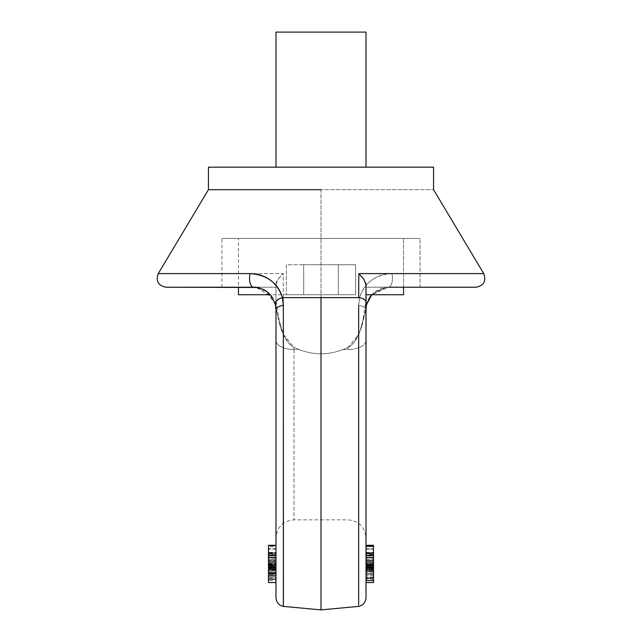 <?xml version="1.0" encoding="UTF-8"?>
<svg xmlns="http://www.w3.org/2000/svg" width="642" height="642" viewBox="0 0 642 642"><rect width="100%" height="100%" fill="white"/><g stroke="black" fill="none" stroke-linecap="round" stroke-linejoin="round"><path stroke-width="0.48" stroke-dasharray="3.21 2.41" d="M366.02 405.8L366.02 471.709L366.02 405.8M366.02 520.116L366.02 471.709L366.02 520.116M358.814 273.604C364.311 279.037 366.71 282.761 366.02 284.767L366.02 597.533M373.524 547.995L373.524 557.585L373.524 555.515L373.524 557.577L366.02 557.577L366.02 573.683L366.02 555.94L366.02 566.364L373.524 566.348L373.524 565.153L366.02 565.153L373.524 565.153L373.524 566.348L366.02 566.364L366.02 565.153L366.02 568.716L373.524 568.716L373.524 565.153L373.524 568.716L366.02 568.716L366.02 555.94L373.524 555.94L373.524 566.364L373.524 555.94L366.02 555.94L366.02 555.153L373.524 555.153L373.524 567.022L373.524 555.94L366.02 555.932M366.02 573.683L366.02 560.763L366.02 573.683L366.02 561.108L366.02 573.683L373.524 573.683L366.02 573.683L373.524 573.683L373.524 557.376L373.524 573.683L366.02 573.683L373.524 573.683L373.524 560.763L366.02 560.763L366.02 564.125L373.524 564.125L366.02 564.125L366.02 573.683L366.02 557.376L373.524 557.376L373.524 573.683L373.524 557.368L373.524 569.919L373.524 557.376L366.02 557.368L373.524 557.376L366.02 557.368L366.02 573.683L373.524 573.683L373.524 561.108L366.02 561.108L366.02 573.683L366.02 560.763L373.524 560.763L373.524 573.683L373.524 560.763L373.524 573.683L366.02 573.683L373.524 573.683L373.524 561.108L373.524 573.683L373.524 561.108L366.02 561.108L366.02 573.683L373.524 573.683L366.02 573.683M366.02 558.283L366.02 572.728L366.02 558.283M366.02 579.172L366.02 575.794L366.02 579.172L373.524 579.172L373.524 582.551L373.524 575.794L373.524 579.172L366.02 579.172L366.02 575.794L366.02 579.172M366.02 577.166L366.02 573.788L366.02 577.166L373.524 577.166L373.524 580.537L373.524 573.788L373.524 577.166L366.02 577.166L366.02 573.788L366.02 577.166M373.524 565.498L366.02 565.498L373.524 565.498L373.524 556.036L373.524 567.801L373.524 553.661L373.524 569.526L366.02 569.526L366.02 565.738L373.524 565.738L366.02 565.738L366.02 567.801L366.02 545.283L366.02 569.39L366.02 565.738L366.02 567.793L373.524 567.793L373.524 565.891L366.02 565.875L366.02 567.881L373.524 567.881L366.02 567.881L366.02 571.219L373.524 571.219L373.524 568.603L366.02 568.603L373.524 568.603L373.524 574.726L366.02 574.726L366.02 571.348L366.02 578.105L366.02 571.348L366.02 574.726L373.524 574.726L373.524 571.219L366.02 571.219L366.02 564.47L373.524 564.47L373.524 558.283L373.524 561.943L366.02 561.911L366.02 554.881L366.02 566.308L366.02 561.927L373.524 561.911L373.524 557.152L366.02 557.152L366.02 564.775L366.02 557.152L373.524 557.152L373.524 564.775L366.02 564.775L366.02 567.255L373.524 567.255L373.524 564.775L366.02 564.775M366.02 562.729L366.02 558.123L366.02 563.732L366.02 562.729L373.524 562.729L366.02 562.729L366.02 560.041L373.524 560.041L373.524 562.729L373.524 560.041L366.02 560.041L366.02 563.058L373.524 563.058L373.524 558.123L373.524 563.732L373.524 562.729L373.524 563.732L366.02 563.732L373.524 563.732L373.524 563.058L366.02 563.058L366.02 563.732L366.02 562.729M208.441 189.679L321 189.679L321 297.639L283.339 297.639L283.186 273.604L159.152 273.604L283.186 273.604L283.339 297.639L359.6 297.639L321 297.639L321 189.679L433.559 189.679L208.441 189.679M366.71 304.236L366.67 304.404A9.004 4.895 13.7 0 0 359.6 297.639C364.495 282.697 375.257 274.688 391.901 273.604L483.739 273.604L391.901 273.604C384.157 273.604 377.287 275.875 371.317 280.41C365.338 284.896 361.438 290.641 359.6 297.639L358.661 305.464L358.661 604.587M358.589 605.855L358.637 606.441M283.339 606.385L283.339 297.639A9.004 4.703 0 0 0 275.98 302.262L275.98 284.767C275.29 282.761 277.689 279.037 283.186 273.604L278.307 278.989L275.98 284.767L275.98 340.292A18.008 9.245 180 0 0 293.988 349.529L299.068 349.529C313.689 355.211 328.311 355.211 342.932 349.529L348.012 349.529L342.932 349.529C328.311 355.211 313.689 355.211 299.068 349.529L293.988 349.529L293.988 519.851L293.988 349.529A18.008 9.245 180 0 1 275.98 340.292L275.98 537.86L275.98 340.292A18.008 9.245 0 0 0 293.988 349.529L293.988 347.362C289.422 345.597 284.799 338.535 280.121 326.184C276.67 312.662 275.29 304.083 275.98 300.448L275.98 340.292L275.98 309.741L275.298 304.252C270.627 292.688 263.348 287.006 253.462 287.231L266.302 291.251L275.298 304.252L276.967 312.766L283.339 334.554M358.661 606.433L358.661 305.464L359.6 297.639A9.004 4.895 -166.3 0 1 366.67 304.404L366.02 309.741A18.008 9.245 180 0 1 365.033 312.766L359.761 331.938C356.286 340.268 352.37 345.412 348.012 347.362L348.012 349.529A18.008 9.245 180 0 0 366.02 340.292A18.008 9.245 180 0 1 348.012 349.529A18.008 9.245 0 0 0 366.02 340.292L366.02 537.86L366.02 309.741L366.702 304.252L366.253 306.531M366.02 287.167L475.537 287.231M321 294.734L238.455 294.734M338.326 294.734L286.34 294.734L355.66 294.734L286.34 294.734L338.326 294.734L338.326 264.721L355.66 264.721L355.66 294.734L355.66 264.721L338.326 264.721L338.326 294.734L338.326 264.721L303.674 264.721L303.674 294.734L303.674 264.721L286.34 264.721L286.34 294.734L286.34 264.721L303.674 264.721L303.674 294.734L303.674 264.721L355.66 264.721L338.326 264.721L338.326 294.734M385.104 287.496L371.798 294.734L388.538 287.231C384.357 286.902 379.615 288.587 374.318 292.295L371.758 294.734M366.67 304.404L366.02 309.741A9.004 4.35 0 0 0 358.661 305.464A9.004 4.35 180 0 1 366.02 309.741L366.02 597.582M391.901 273.604A9.004 3.924 -90 0 1 391.949 282.673A9.004 3.924 -90 0 1 388.538 287.231L385.04 287.496L371.734 294.734L375.698 291.251L388.538 287.231A9.004 3.924 90 0 0 391.949 282.673A9.004 3.924 90 0 0 391.901 273.604M366.02 340.292A18.008 9.245 0 0 1 348.012 349.529L348.012 347.362C352.578 345.597 357.201 338.535 361.879 326.184C365.33 312.662 366.71 304.083 366.02 300.448L366.02 340.292M366.02 571.219L366.02 568.226L373.524 568.226L366.02 568.226L366.02 555.129L373.524 555.129L373.524 569.558L373.524 555.129L366.02 555.129L373.524 555.515L366.02 555.515L366.02 567.801L373.524 567.793L373.524 567.175L366.02 567.175L373.524 567.175L366.02 567.175L366.02 545.283L366.02 553.661L373.524 553.661L366.02 553.661L366.02 565.738M366.02 569.919L373.524 569.919L366.02 569.919L366.02 567.143L373.524 567.143L366.02 567.143L366.02 557.376L373.524 557.376L366.02 557.376L366.02 569.919M373.524 546.39L373.524 549.151L366.02 549.151L366.02 553.412L373.524 553.412L366.02 553.412L366.02 548.717L373.524 548.717L373.524 553.412L373.524 549.151L373.524 553.412L373.524 552.369L366.02 552.369L366.02 554.11L366.02 552.947L373.524 552.947L373.524 548.717L373.524 554.11L366.02 554.11L366.02 565.891L373.524 565.891L366.02 565.498L366.02 569.558M373.524 561.943L373.524 555.675L366.02 555.675L366.02 561.943L373.524 561.943L373.524 555.723L373.524 572.728L373.524 564.47L366.02 564.47L366.02 562.873L373.524 562.873L373.524 564.47L373.524 561.943L366.02 561.943L366.02 559.158L373.524 559.158L373.524 566.308L373.524 554.881L373.524 564.775M373.524 565.738L373.524 567.793L373.524 566.364L366.02 566.348L366.02 549.151L373.524 549.151L373.524 546.454M373.524 569.43L373.524 554.11L366.02 554.11M366.02 553.661L366.02 552.529L373.524 552.529L373.524 553.661L373.524 545.957L373.524 553.661M366.02 557.152L366.02 554.752L373.524 554.752L373.524 557.152M366.02 560.041L366.02 558.01L373.524 558.01L373.524 560.041M373.524 554.11L373.524 570.417L373.524 565.875L373.524 567.801L373.524 565.891L366.02 565.875M373.524 567.175L373.524 545.283L373.524 567.175M366.02 546.39L366.02 549.151M373.524 570.377L373.524 566.348L373.524 570.377M366.02 568.716L366.02 570.449L373.524 570.449L373.524 568.716M366.02 557.376L373.524 557.376L366.02 557.376M373.524 566.364L366.02 566.364M366.02 552.369L373.524 552.369M373.524 555.932L373.524 557.577L366.02 557.577M373.524 562.873L366.02 562.873L366.02 559.158L373.524 559.158L373.524 562.873M366.02 559.158L366.02 557.978L373.524 557.978L373.524 559.158M373.524 572.728L366.02 572.728L373.524 572.736L373.524 564.47M366.02 561.943L366.02 564.47M366.02 567.881L366.02 570.481L373.524 570.481L373.524 567.881M268.476 559.158L268.476 566.308L268.476 559.158L275.98 559.158L275.98 558.283L275.98 562.873L275.98 557.978L268.476 557.978L268.476 562.873L275.98 562.873L268.476 562.873L268.476 559.158L275.98 559.158L275.98 561.911L268.476 561.911L275.98 561.911L275.98 572.728L268.476 572.736L268.476 568.226L268.476 572.255L268.476 571.219L275.98 571.219L275.98 572.736L275.98 555.723L275.98 561.943L268.476 561.943L275.98 561.943L275.98 555.675L268.476 555.675L268.476 569.526L268.476 565.738L268.476 567.793L268.476 565.891L275.98 565.891L275.98 570.417L275.98 565.875L268.476 565.891L268.476 554.11L275.98 554.11L275.98 552.947L268.476 552.947L268.476 554.11L275.98 554.11L275.98 569.43L275.98 548.717L275.98 552.369L268.476 552.369L268.476 549.151L275.98 549.151L275.98 546.454L275.98 557.585L275.98 555.282L275.98 557.392L268.476 557.376L268.476 573.683L268.476 564.125L275.98 564.125L268.476 564.125L268.476 573.683L275.98 573.683L268.476 573.683L268.476 560.763L275.98 560.763L275.98 573.683L275.98 560.763L268.476 560.763L268.476 573.683L275.98 573.683L268.476 573.683L268.476 561.108L275.98 561.108L275.98 573.683L268.476 573.683L268.476 557.368L268.476 566.364L275.98 566.364L275.98 555.94L275.98 567.022L275.98 555.94L268.476 555.94L268.476 555.282L268.476 572.728L268.476 564.47L275.98 564.47L268.476 564.47L268.476 562.873L268.476 572.728L268.476 557.376L275.98 557.376L268.476 557.376L275.98 557.368L268.476 557.368L275.98 557.376L268.476 557.368L275.98 557.376L275.98 573.683L275.98 557.376L275.98 566.364L268.476 566.348L268.476 555.94L275.98 555.94L275.98 555.153L268.476 555.153L268.476 567.022L268.476 555.94L275.98 555.932M268.476 569.526L268.476 555.675M275.98 572.728L275.98 564.47M268.476 555.932L268.476 557.577L268.476 555.515L268.476 557.577L275.98 557.577L275.98 567.801L268.476 567.801L268.476 546.454L268.476 567.175L275.98 567.175L268.476 567.175L268.476 567.801L268.476 565.738L275.98 565.738L275.98 569.526M275.98 549.151L275.98 546.39L268.476 546.39L268.476 549.151L275.98 549.151L275.98 553.412L268.476 553.412L275.98 553.412L275.98 549.151L275.98 567.175L275.98 565.153L268.476 565.153L275.98 565.153L275.98 570.377L275.98 566.348L268.476 566.364L268.476 565.153L268.476 566.348L275.98 566.348M268.476 557.577L275.98 557.577L275.98 565.498L268.476 565.498L275.98 565.498L275.98 569.558L268.476 569.558L268.476 565.891L275.98 565.875L268.476 565.875L268.476 570.417L268.476 548.717L268.476 552.369L275.98 552.369L275.98 548.717L268.476 548.717L268.476 554.11M268.476 560.041L275.98 560.041L275.98 562.729L275.98 558.123L275.98 563.732L275.98 562.729L268.476 562.729L275.98 562.729L275.98 560.041L268.476 560.041L268.476 562.729L268.476 558.123L268.476 563.732L268.476 562.729L268.476 563.732L275.98 563.732L268.476 563.732L268.476 563.058L275.98 563.058L268.476 563.058L268.476 558.01L275.98 558.01L275.98 560.041M268.476 568.226L275.98 568.226L275.98 572.255L275.98 555.129L275.98 568.226L268.476 568.226L268.476 555.129L268.476 568.226M268.476 573.683L268.476 561.108L275.98 561.108L275.98 573.683L268.476 573.683L275.98 573.683L275.98 557.376L275.98 573.683L275.98 561.108L275.98 573.683L268.476 573.683L268.476 561.108L268.476 573.683L275.98 573.683L268.476 573.683L268.476 571.348L268.476 578.105L268.476 571.348L268.476 574.726L275.98 574.726L275.98 578.105L275.98 571.348L275.98 574.726L268.476 574.726L268.476 578.105L268.476 573.788L268.476 580.537L268.476 573.788L268.476 577.166L275.98 577.166L275.98 573.788L275.98 577.166L268.476 577.166L268.476 580.537L268.476 575.794L268.476 582.551M275.98 552.369L275.98 554.11M268.476 555.515L275.98 555.129L268.476 555.129L275.98 555.515L275.98 557.577L275.98 555.129L268.476 555.515M268.476 567.881L268.476 568.603L268.476 567.881L275.98 567.881L268.476 567.881L268.476 570.481L275.98 570.481L275.98 567.881L275.98 571.219L275.98 568.603L268.476 568.603L275.98 568.603L275.98 567.881M275.98 569.919L268.476 569.919L275.98 569.919L275.98 567.143L268.476 567.143L275.98 567.143L275.98 557.376L275.98 569.919M268.476 557.152L275.98 557.152L275.98 554.752L268.476 554.752L268.476 564.775L275.98 564.775L275.98 567.255L268.476 567.255L268.476 557.152L275.98 557.152L275.98 564.775L275.98 554.881L275.98 566.308L275.98 559.158M268.476 552.369L268.476 549.151M268.476 566.348L268.476 570.377L268.476 568.716L275.98 568.716L275.98 570.449L268.476 570.449L268.476 566.348L268.476 567.175L275.98 567.175L275.98 545.283L275.98 569.39L275.98 545.283L275.98 545.957L268.476 545.957L268.476 569.39M275.98 553.661L268.476 553.661L275.98 553.661L275.98 565.738L268.476 565.738L268.476 545.957L275.98 545.957L275.98 553.661L275.98 552.529L268.476 552.529L268.476 553.661M268.476 571.219L275.98 571.219M268.476 545.283L268.476 545.957L268.476 545.283M283.419 334.731L293.988 347.362L293.988 349.529L299.068 349.529L293.988 349.529L293.988 347.362L299.068 349.529L293.988 347.362L293.988 349.529A18.008 9.245 0 0 1 275.98 340.292L275.98 309.741A18.008 9.245 180 0 0 276.967 312.766L283.339 334.426M267.682 292.295L275.33 304.404M268.476 568.716L268.476 565.153L268.476 568.716L275.98 568.716M268.476 565.498L268.476 567.801L275.98 567.801L275.98 557.577M268.476 564.775L275.98 564.775M275.98 471.709L275.98 405.8L275.98 471.709M275.98 537.86L275.98 520.116L275.98 537.86C277.047 526.93 283.05 520.927 293.988 519.851L348.012 519.851C358.95 520.927 364.953 526.93 366.02 537.86M275.98 597.533L275.98 284.767L275.98 287.231L166.27 287.231L275.98 287.231L221.939 287.231L253.462 287.231L221.939 287.231L221.939 238.455L420.061 238.455L229.475 238.455L420.061 238.455L420.061 287.231L388.538 287.231L476.011 287.231M275.98 561.943L275.98 557.152M275.98 579.172L275.98 575.794L275.98 579.172M256.96 287.496L272.569 297.824M275.98 597.582L275.98 302.262A9.004 4.703 180 0 1 283.339 297.639L283.339 305.464M268.476 565.738L268.476 567.793M303.674 264.721L338.326 264.721L303.674 264.721M208.441 167.169L433.559 167.169M275.98 32.1L366.02 32.1L275.98 32.1M166.463 287.231L275.98 287.231L275.98 300.448L280.121 326.184C283.788 337.652 288.41 344.714 293.988 347.362L299.068 349.529C313.689 355.211 328.311 355.211 342.932 349.529L348.012 347.362L358.645 334.618M373.524 582.551L373.524 571.348M373.524 579.172L373.524 575.794L373.524 579.172M373.524 577.166L373.524 573.788L373.524 577.166M275.98 580.537L275.98 573.788L275.98 580.537L268.476 580.537M275.98 578.105L275.98 571.348L275.98 578.105L268.476 578.105M289.165 167.169L321 167.169L289.165 167.169M352.835 167.169L321 167.169L352.835 167.169M358.661 334.578L361.879 326.184L366.02 300.448L366.02 287.231L420.061 287.231L420.061 238.455L221.939 238.455L403.545 238.455L238.455 238.455L321 238.455L238.455 238.455L238.455 287.231M283.419 334.594L293.988 347.362L299.068 349.529C313.689 355.211 328.311 355.211 342.932 349.529L348.012 349.529L348.012 347.362L342.932 349.529L348.012 347.362L342.932 349.529L348.012 349.529L348.012 347.362C352.418 345.268 356.334 340.132 359.761 331.938L365.033 312.766A18.008 9.245 0 0 0 366.02 309.741L366.181 307.069M366.02 307.221L365.033 312.766L366.02 307.221M403.545 287.231L403.545 238.455L403.545 287.231M275.98 309.741L275.298 304.252L276.967 312.766A18.008 9.245 0 0 1 275.98 309.741M373.524 565.586L366.02 565.586M373.524 565.578L366.02 565.578M268.476 565.586L275.98 565.586M268.476 565.578L275.98 565.578M373.524 575.794L366.02 575.794M373.524 573.788L366.02 573.788M268.476 571.348L275.98 571.348"/><path stroke-width="0.96" d="M366.02 597.533L365.98 284.117M476.011 287.231C483.787 285.642 486.363 281.1 483.739 273.604L433.559 189.679L433.559 167.169L208.441 167.169L208.441 189.679L321 189.679M272.569 297.824L275.33 304.404A9.004 4.895 -13.7 0 1 282.4 297.639C277.505 282.697 266.743 274.688 250.099 273.604L158.261 273.604L250.099 273.604C257.843 273.604 264.713 275.875 270.683 280.41C276.662 284.896 280.562 290.641 282.4 297.639L358.661 297.639L358.814 273.604L482.848 273.604L358.814 273.604L358.661 297.639L321 297.639L321 609.9L321 297.639L282.4 297.639L283.339 305.464L283.411 605.855M358.661 604.587L358.661 305.464M283.339 606.385L321 609.9L358.661 606.385M475.537 287.231L388.538 287.231M270.202 294.734L238.455 294.734L270.202 294.734M403.545 294.734L366.02 294.734L403.545 294.734L403.545 287.231L403.545 294.734M366.743 304.107L369.431 297.824L371.734 294.734L366.702 304.252L371.79 294.734L369.463 297.824M371.758 294.734L366.71 304.236M358.661 606.433C363.228 605.245 365.683 602.292 366.02 597.582L366.02 302.262A9.004 4.703 180 0 0 358.661 297.639A9.004 4.703 0 0 1 366.02 302.262L366.02 287.231M373.524 546.39L373.524 545.957L366.02 545.957L373.524 545.957L373.524 545.283L366.02 545.283L373.524 545.283L373.524 546.39L366.02 546.39M373.524 557.585L373.524 567.175L366.02 567.175L373.524 567.175L373.524 569.43M366.02 569.558L373.524 569.558L373.524 571.348L373.524 567.801L366.02 567.801L373.524 567.801L373.524 549.151M373.524 546.454L373.524 547.995M268.476 572.728L268.476 569.526L268.476 573.683L268.476 572.728L275.98 572.728M275.98 573.683L268.476 573.683L275.98 573.683M275.98 545.283L268.476 545.283L268.476 567.175L268.476 545.283L275.98 545.283M268.476 569.39L268.476 567.175L275.98 567.175L268.476 567.175L268.476 567.793L275.98 567.793L268.476 567.793M275.33 304.404L275.98 309.741A9.004 4.35 -0 0 1 283.339 305.464A9.004 4.35 180 0 0 275.98 309.741L275.98 597.582C276.317 602.292 278.772 605.245 283.339 606.433L283.339 305.464L282.4 297.639A9.004 4.895 166.3 0 0 275.33 304.404L275.98 309.741L275.98 597.533M208.441 167.169L433.559 167.169L208.441 167.169L208.441 189.679L158.261 273.604C155.637 281.1 158.213 285.642 165.989 287.231L253.462 287.231A9.004 3.924 -90 0 1 250.051 282.673A9.004 3.924 -90 0 1 250.099 273.604A9.004 3.924 90 0 0 250.051 282.673A9.004 3.924 90 0 0 253.462 287.231C257.643 286.902 262.385 288.587 267.682 292.295M166.463 287.231L256.96 287.496M275.98 32.1L366.02 32.1L366.02 167.169L366.02 32.1L275.98 32.1L275.98 167.169M358.814 273.604L363.693 278.989L366.02 284.767M366.02 571.348L373.524 571.348L373.524 582.551L366.02 582.551M275.98 582.551L268.476 582.551L268.476 579.172L275.98 579.172L268.476 579.172L268.476 573.683M366.702 304.252L366.02 307.221L366.702 304.252M366.02 309.741L366.253 306.531L366.02 309.741M268.476 569.526L275.98 569.526M256.896 287.496C263.782 288.788 268.998 292.23 272.537 297.824M366.02 578.105L373.524 578.105M366.02 580.537L373.524 580.537M268.476 573.788L275.98 573.788M268.476 575.794L275.98 575.794M238.455 287.231L238.455 294.734M275.819 307.069L275.747 306.531"/></g></svg>
